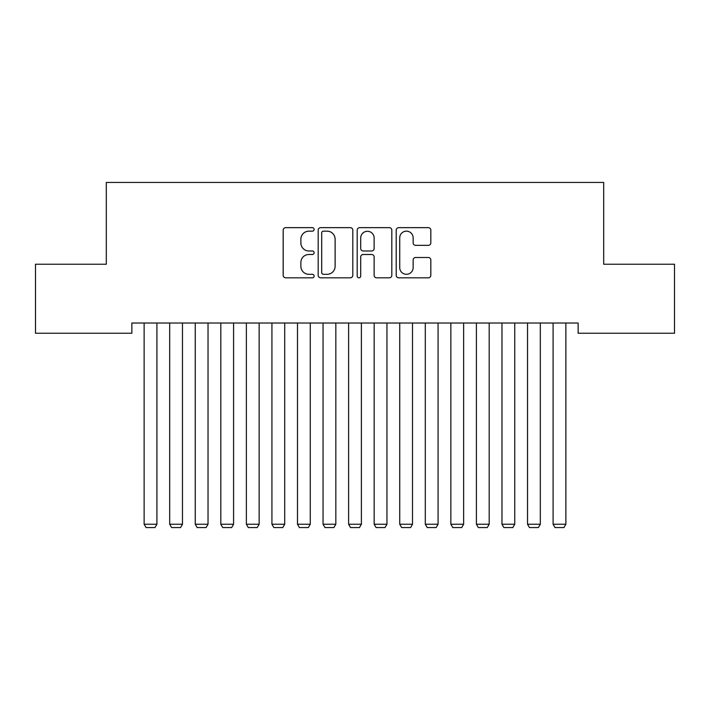<?xml version="1.0" encoding="UTF-8"?>
<svg xmlns="http://www.w3.org/2000/svg" width="710" height="710" viewBox="0 0 710 710"><rect width="100%" height="100%" fill="white"/><g stroke="black" fill="none" stroke-linecap="round" stroke-linejoin="round"><path stroke-width="1.06" d="M314.104 229.401A1.757 1.757 0 0 0 312.347 227.644L285.695 227.644A2.512 2.512 0 0 0 283.183 230.155L283.183 275.311A2.512 2.512 0 0 0 285.695 277.823L312.347 277.823A1.757 1.757 0 0 0 314.104 276.066A1.757 1.757 0 0 0 312.347 274.308L308.903 274.308A8.032 8.032 0 0 1 300.871 266.286L300.871 262.522A8.032 8.032 0 0 1 308.903 254.491L312.347 254.491A1.757 1.757 0 0 0 314.104 252.733A1.757 1.757 0 0 0 312.347 250.976L308.903 250.976A8.032 8.032 0 0 1 300.871 242.953L300.871 239.19A8.032 8.032 0 0 1 308.903 231.158L312.347 231.158A1.757 1.757 0 0 0 314.104 229.401M428.325 245.332A2.512 2.512 0 0 0 430.828 242.82L430.828 230.155A2.512 2.512 0 0 0 428.325 227.644L398.718 227.644A2.512 2.512 0 0 0 396.207 230.155L396.207 275.311A2.512 2.512 0 0 0 398.718 277.823L428.325 277.823A2.512 2.512 0 0 0 430.828 275.311L430.828 260.011A2.512 2.512 0 0 0 428.325 257.499L415.652 257.499A2.512 2.512 0 0 0 413.14 260.011L413.14 267.599A6.709 6.709 0 0 1 406.431 274.308A6.709 6.709 0 0 1 399.721 267.599L399.721 237.868A6.709 6.709 0 0 1 406.431 231.158A6.709 6.709 0 0 1 413.14 237.868L413.14 242.82A2.512 2.512 0 0 0 415.652 245.332L428.325 245.332M578.135 323.023L131.865 323.023L131.865 333.247L35.5 333.247L35.5 264.235L106.305 264.235L106.305 182.443L603.695 182.443L603.695 264.235L674.5 264.235L674.5 333.247L578.135 333.247L578.135 323.023M352.808 230.155A2.512 2.512 0 0 0 350.296 227.644L320.689 227.644A2.512 2.512 0 0 0 318.186 230.155L318.186 275.311A2.512 2.512 0 0 0 320.689 277.823L350.296 277.823A2.512 2.512 0 0 0 352.808 275.311L352.808 230.155M359.704 227.644L389.311 227.644A2.512 2.512 0 0 1 391.813 230.155L391.813 275.311A2.512 2.512 0 0 1 389.311 277.823L376.637 277.823A2.512 2.512 0 0 1 374.135 275.311L374.135 257.002A2.512 2.512 0 0 0 371.623 254.491L363.218 254.491A2.512 2.512 0 0 0 360.707 257.002L360.707 276.066A1.757 1.757 0 0 1 358.949 277.823A1.757 1.757 0 0 1 357.192 276.066L357.192 230.155A2.512 2.512 0 0 1 359.704 227.644M323.449 231.158A1.757 1.757 0 0 0 321.692 232.915L321.692 272.551A1.757 1.757 0 0 0 323.449 274.308L327.088 274.308A8.032 8.032 0 0 0 335.12 266.286L335.12 239.19A8.032 8.032 0 0 0 327.088 231.158L323.449 231.158M374.135 237.992A6.709 6.709 0 0 0 367.416 231.282A6.709 6.709 0 0 0 360.707 237.992L360.707 248.473A2.512 2.512 0 0 0 363.218 250.976L371.623 250.976A2.512 2.512 0 0 0 374.135 248.473L374.135 237.992M156.91 323.023L156.91 524.228L144.13 524.228L144.13 323.023M156.91 524.228L154.993 527.557L146.047 527.557L144.13 524.228M182.47 323.023L182.47 524.228L169.69 524.228L169.69 323.023M182.47 524.228L180.553 527.557L171.607 527.557L169.69 524.228M208.03 323.023L208.03 524.228L195.25 524.228L195.25 323.023M208.03 524.228L206.113 527.557L197.167 527.557L195.25 524.228M233.59 323.023L233.59 524.228L220.81 524.228L220.81 323.023M233.59 524.228L231.673 527.557L222.727 527.557L220.81 524.228M259.15 323.023L259.15 524.228L246.37 524.228L246.37 323.023M259.15 524.228L257.233 527.557L248.287 527.557L246.37 524.228M284.71 323.023L284.71 524.228L271.93 524.228L271.93 323.023M284.71 524.228L282.793 527.557L273.847 527.557L271.93 524.228M310.27 323.023L310.27 524.228L297.49 524.228L297.49 323.023M310.27 524.228L308.353 527.557L299.407 527.557L297.49 524.228M335.83 323.023L335.83 524.228L323.05 524.228L323.05 323.023M335.83 524.228L333.913 527.557L324.967 527.557L323.05 524.228M361.39 323.023L361.39 524.228L348.61 524.228L348.61 323.023M361.39 524.228L359.473 527.557L350.527 527.557L348.61 524.228M386.95 323.023L386.95 524.228L374.17 524.228L374.17 323.023M386.95 524.228L385.033 527.557L376.087 527.557L374.17 524.228M412.51 323.023L412.51 524.228L399.73 524.228L399.73 323.023M412.51 524.228L410.593 527.557L401.647 527.557L399.73 524.228M438.07 323.023L438.07 524.228L425.29 524.228L425.29 323.023M438.07 524.228L436.153 527.557L427.207 527.557L425.29 524.228M463.63 323.023L463.63 524.228L450.85 524.228L450.85 323.023M463.63 524.228L461.713 527.557L452.767 527.557L450.85 524.228M489.19 323.023L489.19 524.228L476.41 524.228L476.41 323.023M489.19 524.228L487.273 527.557L478.327 527.557L476.41 524.228M514.75 323.023L514.75 524.228L501.97 524.228L501.97 323.023M514.75 524.228L512.833 527.557L503.887 527.557L501.97 524.228M540.31 323.023L540.31 524.228L527.53 524.228L527.53 323.023M540.31 524.228L538.393 527.557L529.447 527.557L527.53 524.228M565.87 323.023L565.87 524.228L553.09 524.228L553.09 323.023M565.87 524.228L563.953 527.557L555.007 527.557L553.09 524.228"/></g></svg>
